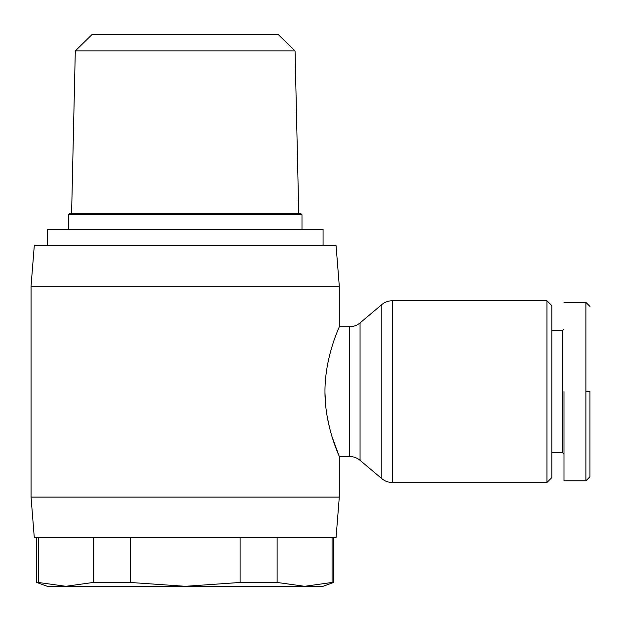<?xml version="1.0" encoding="UTF-8"?>
<svg xmlns="http://www.w3.org/2000/svg" width="621" height="621" viewBox="0 0 621 621"><rect width="100%" height="100%" fill="white"/><g stroke="black" fill="none" stroke-linecap="round" stroke-linejoin="round"><path stroke-width="0.93" d="M332.305 437.487L339.299 456.513L349.6 456.513A16.224 16.224 0 0 1 360.048 460.324L381.814 478.659A16.224 16.224 0 0 0 392.262 482.47L392.262 300.766A16.224 16.224 0 0 0 381.814 304.577L360.048 322.912A16.224 16.224 0 0 1 349.6 326.724L339.299 326.724C339.803 326.25 324.799 356.508 324.969 391.711C324.822 426.689 339.819 457.056 339.299 456.513L339.299 497.072L31.05 497.072L31.05 286.165L339.299 286.165L339.299 326.724M589.95 391.618L589.95 476.788L589.95 391.618L585.898 391.618L585.898 302.388L585.898 480.848L585.898 391.618M589.95 453.881L589.95 455.736M324.969 392.441L325.497 403.774M327.166 416.489L329.565 427.768M31.05 497.072L34.295 537.631L336.054 537.631L339.299 497.072M339.299 286.165L336.054 245.605L34.295 245.605L31.05 286.165M332.072 537.631L332.072 582.459L333.617 582.459L333.617 537.631M47.274 245.605L47.274 229.382L323.075 229.382L323.075 245.605M546.961 482.47L546.961 300.766L551.828 305.633L551.828 477.603L546.961 482.47L392.262 482.47M546.961 300.766L392.262 300.766M68.364 229.382L68.364 214.781L301.985 214.781L301.985 229.382M301.985 214.781L300.362 213.158L69.987 213.158L68.364 214.781M551.828 330.776L562.37 330.776L563.992 329.153M551.828 452.453L562.37 452.453L563.992 454.075L563.992 480.848L585.898 480.848L589.95 476.788M295.053 50.922L75.296 50.922L91.885 34.698L278.456 34.698L295.053 50.922L298.74 213.158M75.296 50.922L71.609 213.158M332.072 582.459L304.6 586.302L332.072 582.459M277.121 537.631L277.121 582.459L304.6 586.302L323.075 586.302L333.617 582.459M240.125 537.631L240.125 582.459L277.121 582.459M130.224 537.631L130.224 582.459L185.174 586.302L240.125 582.459M93.228 537.631L93.228 582.459L130.224 582.459M38.277 537.631L38.277 582.459L65.748 586.302L93.228 582.459M304.6 586.302L47.274 586.302L36.724 582.459L38.277 582.459M562.37 452.453L562.37 330.776M563.992 391.618L563.992 480.848L563.992 391.618M381.814 478.659L381.814 304.577M360.048 460.324L360.048 322.912M349.6 456.513L349.6 326.724M589.95 306.44L585.898 302.388L563.992 302.388M36.724 582.459L36.724 537.631"/></g></svg>
